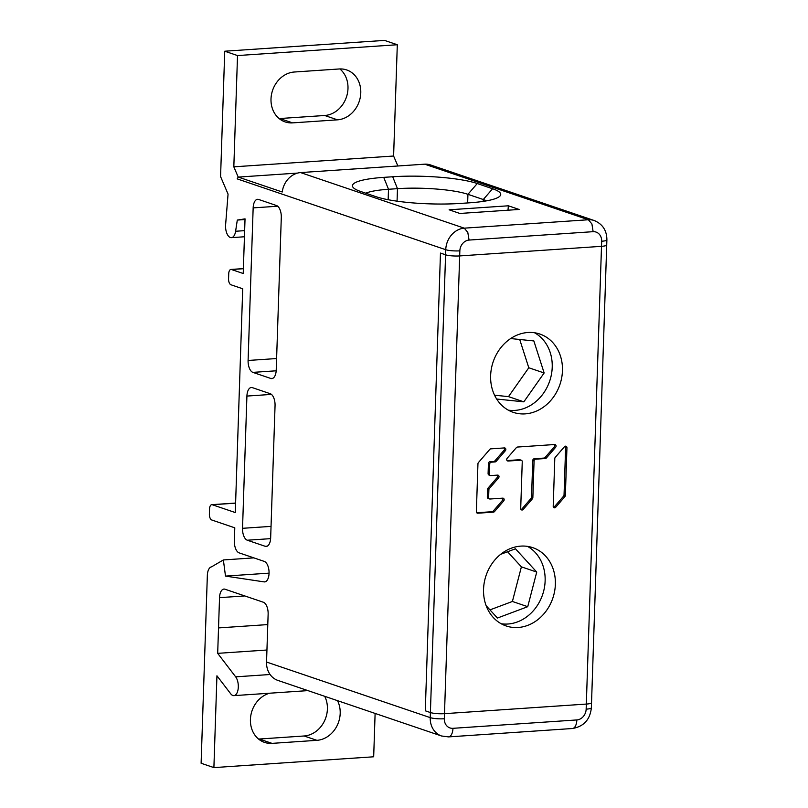 <?xml version="1.0" encoding="UTF-8"?>
<svg xmlns="http://www.w3.org/2000/svg" width="808" height="808" viewBox="0 0 808 808"><rect width="100%" height="100%" fill="white"/><g stroke="black" fill="none" stroke-linecap="round" stroke-linejoin="round"><path stroke-width="1.21" d="M268.923 544.541A10.332 5.09 86.1 0 1 266.246 546.44A10.332 5.09 86.1 0 1 265.206 546.299L247.309 540.219A10.332 5.09 86.1 0 1 243.784 536.007A10.332 5.09 86.1 0 1 242.531 528.311L246.915 396.071A10.332 5.09 86.1 0 1 248.652 389.385A10.332 5.09 86.1 0 1 251.328 387.497A10.332 5.09 86.1 0 1 252.369 387.638L270.266 393.718A10.332 5.09 86.1 0 1 273.791 397.92A10.332 5.09 86.1 0 1 275.053 405.626L270.66 537.865A10.332 5.09 86.1 0 1 268.923 544.541M237.158 178.871L445.753 249.712A10.332 1.808 1.9 0 0 451.995 250.763A10.332 1.808 1.9 0 0 459.843 250.844A10.332 8.817 108.8 0 1 469.064 240.067L467.792 232.371L464.257 228.159L300.566 172.579A20.675 17.625 -71.2 0 0 287.799 179.386A20.675 17.625 -71.2 0 0 282.234 192.001L238.309 177.093L237.158 178.871L238.219 177.093L233.825 166.832L237.522 55.56L224.735 51.217L220.574 176.588L228.058 194.102L225.614 224.685A10.342 5.09 -93.9 0 0 231.381 237.653A10.342 5.09 -93.9 0 0 235.603 231.26L237.299 220.069L245.036 218.857L243.218 273.508L231.452 269.519A5.171 2.545 -93.9 0 0 230.936 269.448A5.171 2.545 -93.9 0 0 229.593 270.397A5.171 2.545 -93.9 0 0 228.725 273.73L228.563 278.821A5.171 2.545 -93.9 0 0 229.189 282.669A5.171 2.545 -93.9 0 0 230.947 284.78L242.713 288.769L235.29 512.555L212.272 504.737A5.171 2.545 -93.9 0 0 211.757 504.667A5.171 2.545 -93.9 0 0 210.413 505.616A5.171 2.545 -93.9 0 0 209.545 508.959L209.373 514.039A5.171 2.545 -93.9 0 0 210.009 517.898A5.171 2.545 -93.9 0 0 211.767 519.999L234.785 527.816L234.35 540.956A10.332 5.09 -93.9 0 0 235.613 548.662A10.332 5.09 -93.9 0 0 239.128 552.874L264.277 561.409A10.342 5.09 86.1 0 1 269.064 572.286A10.342 5.09 86.1 0 1 264.64 581.911A10.342 5.09 86.1 0 1 264.085 581.881L225.493 576.094L223.372 559.944L211.504 566.862A10.342 5.09 -93.9 0 0 207.353 575.195L201.111 763.257L213.898 767.6L373.68 756.783L375.114 713.434M213.898 767.6L216.938 675.791L230.724 693.809A10.332 5.09 -93.9 0 0 233.886 695.638A10.332 5.09 -93.9 0 0 238.229 688.234A10.332 5.09 -93.9 0 0 235.663 676.841L217.685 653.349L219.534 597.647A10.342 5.09 86.1 0 1 223.947 589.072A10.342 5.09 86.1 0 1 224.988 589.214L263.459 602.273A10.342 5.09 86.1 0 1 268.135 614.161L266.539 662.035L430.23 717.625A20.675 17.625 108.8 0 0 435.017 731.654A20.675 17.625 108.8 0 0 441.532 735.987L448.541 736.896A10.332 5.09 -93.9 0 0 451.228 735.007A10.332 5.09 -93.9 0 0 452.965 728.321A10.332 8.817 108.8 0 1 444.319 718.756A10.332 1.808 -178.1 0 1 436.482 718.676A10.332 1.808 -178.1 0 1 430.23 717.625L430.401 712.545L425.291 710.808L440.471 253.066L445.582 254.803L440.471 253.066L425.291 710.808L430.401 712.545A10.332 1.808 1.9 0 0 436.643 713.595L436.643 713.595A10.332 1.808 1.9 0 0 444.491 713.666L586.325 704.071A10.332 1.808 1.9 0 0 591.173 703.132L591.173 703.132A10.332 1.808 1.9 0 0 591.537 702.677L606.727 244.935A10.332 1.808 -178.1 0 1 606.354 245.39A10.332 1.808 -178.1 0 1 601.505 246.329L459.681 255.924A10.332 1.808 -178.1 0 1 451.834 255.853A10.332 1.808 -178.1 0 1 445.582 254.803A10.332 1.808 -178.1 0 0 451.834 255.853A10.332 1.808 -178.1 0 0 459.681 255.924L459.843 250.844M270.781 378.457L252.874 372.377A10.332 5.09 86.1 0 1 249.359 368.165A10.332 5.09 86.1 0 1 248.096 360.469L253.156 207.888A10.332 5.09 86.1 0 1 254.894 201.202A10.332 5.09 86.1 0 1 257.57 199.313A10.332 5.09 86.1 0 1 258.611 199.455L276.508 205.535A10.332 5.09 86.1 0 1 280.033 209.737A10.332 5.09 86.1 0 1 281.295 217.443L276.225 370.024A10.332 5.09 86.1 0 1 274.488 376.71A10.332 5.09 86.1 0 1 271.811 378.599A10.332 5.09 86.1 0 1 270.781 378.457L272.821 378.316M233.825 166.832L393.607 156.025L397.869 165.983M393.607 156.025L397.304 44.743L384.517 40.4L224.735 51.217M225.493 576.094L269.064 573.145M223.372 559.944L253.874 557.874M258.56 739.057A25.846 22.038 108.8 0 0 259.237 739.027L304.121 735.987A25.846 22.038 108.8 0 0 324.038 721.847A25.846 22.038 108.8 0 0 324.705 696.314M337.502 700.657A25.846 22.038 -71.2 0 1 336.825 726.19A25.846 22.038 -71.2 0 1 316.908 740.33L272.023 743.37A25.846 22.038 -71.2 0 1 264.559 742.411A25.846 22.038 -71.2 0 1 250.561 717.464A25.846 22.038 -71.2 0 1 269.559 693.224M217.685 653.349L266.943 650.016M441.532 735.987L277.851 680.397A20.675 17.625 -71.2 0 1 271.326 676.064A20.675 17.625 -71.2 0 1 266.539 662.035M428.816 203.828A51.682 9.05 1.9 0 0 422.837 203.566M300.566 172.579L424.695 164.175A20.675 17.625 -71.2 0 1 430.543 164.953L594.234 220.534A20.675 17.625 108.8 0 0 588.386 219.756L464.257 228.159A20.675 17.625 108.8 0 0 451.49 234.966A20.675 17.625 108.8 0 0 445.753 249.712L430.401 712.545M392.698 176.76A62.024 10.857 -178.1 0 1 477.255 183.537L492.597 188.749A62.024 10.857 -178.1 0 1 499.677 196.344A62.024 10.857 -178.1 0 1 469.428 202.818L460.449 203.424A62.024 10.857 -178.1 0 1 375.902 196.647L360.56 191.435A62.024 10.857 -178.1 0 1 353.349 187.688A62.024 10.857 -178.1 0 1 383.729 177.366L392.698 176.76L397.475 188.668A51.682 9.05 -178.1 0 1 467.933 194.314L477.255 183.537M519.11 209.454L459.863 213.463L449.127 209.807L508.373 205.798L519.11 209.454M238.219 177.093L297.586 173.084M237.522 55.56L397.304 44.743M292.607 122.877A25.846 22.038 -71.2 0 1 285.143 121.917A25.846 22.038 -71.2 0 1 271.478 94.617A25.846 22.038 -71.2 0 1 294.294 72.013L339.178 68.973A25.846 22.038 -71.2 0 1 346.642 69.932A25.846 22.038 -71.2 0 1 360.307 97.233A25.846 22.038 -71.2 0 1 337.491 119.837L292.607 122.877L279.821 118.534A25.846 22.038 108.8 0 1 279.144 118.564M279.821 118.534L324.705 115.493A25.846 22.038 108.8 0 0 346.531 96.778A25.846 22.038 108.8 0 0 339.845 68.943M237.299 220.069L245.016 219.544M492.597 188.749L483.285 199.526L467.933 194.314L467.65 202.939M483.224 201.384L483.285 199.526A51.682 9.05 -178.1 0 1 486.567 200.838M365.772 193.203A51.682 9.05 -178.1 0 1 388.507 189.274L383.729 177.366M397.061 201.172L397.475 188.668L388.507 189.274L388.153 199.707M507.99 210.201L508.373 205.798M500.596 554.359L515.443 548.794L536.734 572.064L527.735 606.687L497.435 618.039L486.153 605.707M536.734 572.064L521.392 566.852L507.565 551.743M527.735 606.687L512.393 601.475L521.392 566.852M489.971 609.878L512.393 601.475M510.666 338.552L533.856 340.946L544.138 372.973L523.837 401.839L496.678 399.031M544.138 372.973L528.785 367.761L519.716 339.481M523.837 401.839L508.495 396.627L528.785 367.761M494.557 395.193L508.495 396.627M565.287 446.188A1.697 1.454 -71.2 0 1 565.63 447.279L564.045 494.961A1.697 1.454 -71.2 0 1 563.57 496.173L554.379 506.818A1.697 1.454 -71.2 0 1 553.551 507.343M554.399 444.541A1.697 1.454 -71.2 0 1 554.278 446.864L545.077 457.51A1.697 1.454 -71.2 0 1 544.016 458.075L534.29 458.732A1.697 1.454 108.8 0 0 532.755 460.51L531.543 497.162A1.697 1.454 -71.2 0 1 531.068 498.374L521.867 509.02A1.697 1.454 -71.2 0 1 521.039 509.545M521.322 460.247A1.697 1.454 -71.2 0 1 522.251 461.752L520.705 508.454A1.697 1.454 108.8 0 0 523.18 509.474L532.381 498.819A1.697 1.454 108.8 0 0 532.856 497.607L534.068 460.954A1.697 1.454 -71.2 0 1 535.603 459.176L545.339 458.52A1.697 1.454 108.8 0 0 546.4 457.964L555.591 447.309A1.697 1.454 108.8 0 0 554.641 444.521L517.453 447.046A1.697 1.454 108.8 0 0 516.393 447.602L507.192 458.247A1.697 1.454 108.8 0 0 508.141 461.035L520.827 460.176A1.697 1.454 -71.2 0 1 521.322 460.247L520.009 459.792A1.697 1.454 108.8 0 0 519.514 459.732L507.071 460.57M497.354 475.134A1.697 1.454 -71.2 0 1 497.243 477.457L488.042 488.103A1.697 1.454 108.8 0 0 487.567 489.315L487.315 496.991A1.697 1.454 108.8 0 0 488.739 498.566M502.495 498.172A1.697 1.454 -71.2 0 1 502.374 500.495L493.173 511.141A1.697 1.454 -71.2 0 1 492.112 511.706L476.72 512.747M504.162 447.945A1.697 1.454 -71.2 0 1 504.041 450.268L494.839 460.913A1.697 1.454 -71.2 0 1 493.779 461.469L489.961 461.732A1.697 1.454 108.8 0 0 488.426 463.509L488.093 473.549A1.697 1.454 108.8 0 0 489.517 475.124M444.319 718.756L444.491 713.666L586.325 704.071L586.154 709.161A10.332 1.808 -178.1 0 0 591.001 708.222A10.332 1.808 -178.1 0 0 591.365 707.768C590.092 719.635 583.78 726.543 572.418 728.513L448.541 736.896M527.483 546.38A41.349 35.249 -71.2 0 1 543.703 590.951A41.349 35.249 -71.2 0 1 507.879 624.018A41.349 35.249 -71.2 0 1 501.202 623.756M534.563 332.765A41.349 35.249 -71.2 0 1 550.793 377.336A41.349 35.249 -71.2 0 1 514.959 410.403A41.349 35.249 -71.2 0 1 508.293 410.151M469.064 240.067L593.133 231.674A10.332 8.817 108.8 0 1 601.677 241.238A10.332 1.808 1.9 0 0 606.525 240.309A10.332 1.808 1.9 0 0 606.889 239.845L606.717 244.935A10.332 1.808 -178.1 0 1 606.727 244.935A10.332 1.808 -178.1 0 1 606.354 245.39A10.332 1.808 -178.1 0 1 601.505 246.329L459.681 255.924L444.491 713.666M518.11 627.493A41.349 35.249 108.8 0 0 554.611 591.325A41.349 35.249 108.8 0 0 532.755 547.652A41.349 35.249 108.8 0 0 520.807 546.117A41.349 35.249 108.8 0 0 484.305 582.285A41.349 35.249 108.8 0 0 506.161 625.958A41.349 35.249 108.8 0 0 518.11 627.493M525.19 413.878A41.349 35.249 108.8 0 0 561.701 377.71A41.349 35.249 108.8 0 0 539.835 334.037A41.349 35.249 108.8 0 0 527.897 332.502A41.349 35.249 108.8 0 0 491.385 368.67A41.349 35.249 108.8 0 0 513.252 412.343A41.349 35.249 108.8 0 0 525.19 413.878M554.379 506.818L555.692 507.272A1.697 1.454 108.8 0 1 553.207 506.252L554.793 458.57A1.697 1.454 108.8 0 1 555.258 457.358L564.459 446.713A1.697 1.454 108.8 0 1 566.943 447.723L565.358 495.415A1.697 1.454 108.8 0 1 564.893 496.627L563.57 496.173M555.692 507.272L564.893 496.627M493.173 511.141L494.496 511.595A1.697 1.454 108.8 0 1 493.435 512.151L477.791 513.211A1.697 1.454 108.8 0 1 476.366 511.636L477.952 463.772A1.697 1.454 108.8 0 1 478.427 462.56L489.789 449.399A1.697 1.454 108.8 0 1 490.86 448.844L504.404 447.925A1.697 1.454 108.8 0 1 505.354 450.712L504.041 450.268M494.496 511.595L503.687 500.94A1.697 1.454 108.8 0 0 502.738 498.152L490.052 499.011A1.697 1.454 -71.2 0 1 488.628 497.445L488.891 489.759A1.697 1.454 -71.2 0 1 489.355 488.547L498.556 477.902A1.697 1.454 108.8 0 0 497.607 475.114L490.83 475.579A1.697 1.454 -71.2 0 1 489.406 474.003L489.739 463.954A1.697 1.454 -71.2 0 1 491.274 462.176L495.102 461.924A1.697 1.454 108.8 0 0 496.163 461.358L505.354 450.712M267.256 546.158L265.206 546.299M212.272 504.737L235.603 503.162M265.186 581.81L264.085 581.881M270.074 674.508L235.663 676.841M218.524 627.917L267.781 624.584M219.534 597.647L244.804 595.94M586.154 709.161A10.332 8.817 108.8 0 1 576.841 719.938A10.332 5.09 86.1 0 1 575.104 726.624A10.332 5.09 86.1 0 1 572.418 728.513M576.841 719.938L452.965 728.321M593.133 231.674L591.91 223.968L588.386 219.756L424.695 164.175M244.642 230.644L235.603 231.26M231.452 269.519L243.38 268.711M324.705 115.493L337.491 119.837M601.677 241.238L586.325 704.071M304.121 735.987L316.908 740.33M272.023 743.37L259.237 739.027M252.874 372.377L276.185 370.801M276.609 358.54L248.096 360.469M253.156 207.888L277.71 206.222M246.915 396.071L271.468 394.405M271.044 526.382L242.531 528.311M247.309 540.219L270.619 538.643M564.045 494.961L565.358 495.415M566.943 447.723L565.63 447.279M521.867 509.02L523.18 509.474M520.827 460.176L519.514 459.732M507.222 460.722L508.141 461.035M555.591 447.309L554.278 446.864M545.077 457.51L546.4 457.964M545.339 458.52L544.016 458.075M534.29 458.732L535.603 459.176M534.068 460.954L532.755 460.51M531.543 497.162L532.856 497.607M532.381 498.819L531.068 498.374M494.839 460.913L496.163 461.358M495.102 461.924L493.779 461.469M489.961 461.732L491.274 462.176M489.739 463.954L488.426 463.509M488.093 473.549L489.406 474.003M498.556 477.902L497.243 477.457M488.042 488.103L489.355 488.547M488.891 489.759L487.567 489.315M487.315 496.991L488.628 497.445M503.687 500.94L502.374 500.495M493.435 512.151L492.112 511.706M476.871 512.898L477.791 513.211M235.603 503.051L211.757 504.667M233.886 695.638L307.949 690.618M591.537 702.707L591.365 707.768M231.381 237.653L244.44 236.764M230.936 269.448L243.38 268.599M606.889 239.845C606.828 230.492 602.606 224.048 594.234 220.534M489.022 475.064L490.345 475.508M488.244 498.506L489.567 498.95"/></g></svg>
